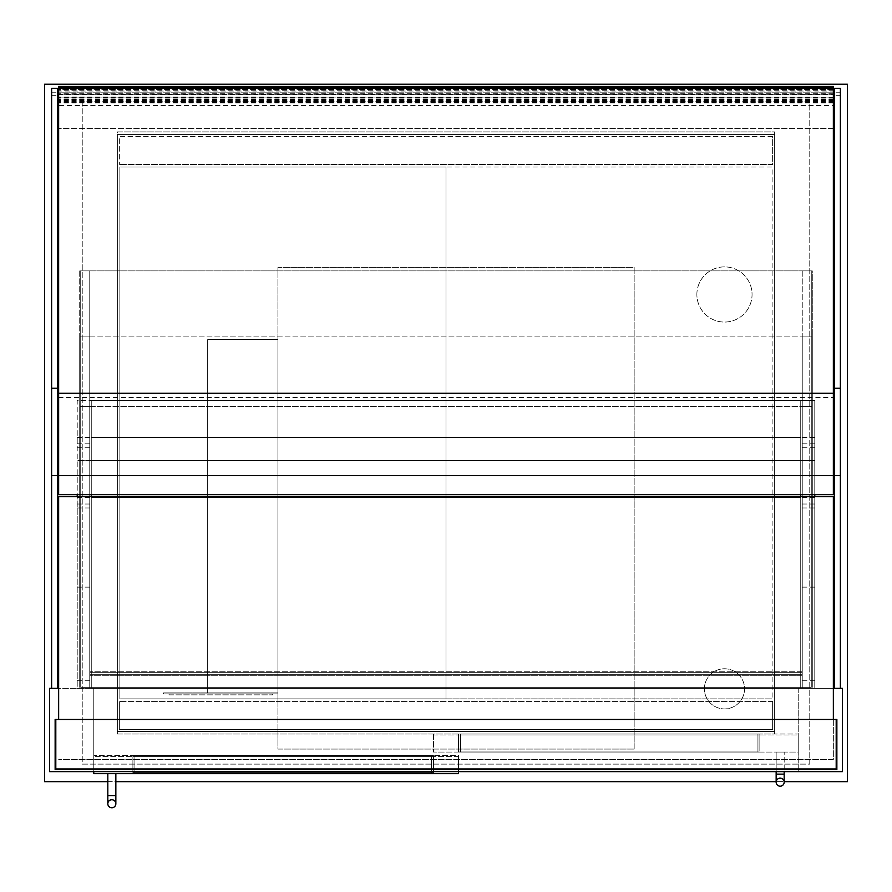 <?xml version="1.0" encoding="UTF-8"?>
<svg xmlns="http://www.w3.org/2000/svg" width="892" height="892" viewBox="0 0 892 892"><rect width="100%" height="100%" fill="white"/><g stroke="black" fill="none" stroke-linecap="round" stroke-linejoin="round"><path stroke-width="0.67" stroke-dasharray="4.46 3.34" d="M704.401 688.847A20.07 20.07 0 0 1 734.506 671.464A20.07 20.07 0 0 1 734.506 706.23A20.07 20.07 0 0 1 704.401 688.847A20.07 20.07 0 0 0 734.506 706.23A20.07 20.07 0 0 0 734.506 671.464A20.07 20.07 0 0 0 704.401 688.847M696.875 294.472A27.596 27.596 0 0 1 738.264 270.577A27.596 27.596 0 0 1 738.264 318.366A27.596 27.596 0 0 1 696.875 294.472A27.596 27.596 0 0 0 738.264 318.366A27.596 27.596 0 0 0 738.264 270.577A27.596 27.596 0 0 0 696.875 294.472M117.354 734.004L117.354 131.904L774.646 131.904L774.646 734.004L117.354 734.004L117.354 131.904L774.646 131.904L774.646 734.004L117.354 734.004M82.231 101.799L82.231 764.109L809.769 764.109L809.769 101.799L82.231 101.799L82.231 764.109L809.769 764.109L809.769 101.799L82.231 101.799M93.771 771.636L49.617 771.636L49.617 688.345L798.228 688.345L798.228 771.636L798.228 688.345L842.383 688.345L842.383 771.636L93.771 771.636L93.771 688.345L93.771 771.636L93.771 755.58L458.544 755.58L458.544 756.583L93.771 756.583L458.544 756.583L458.544 771.636M840.375 88.375L840.375 688.345L834.354 688.345L834.354 88.375M833.351 688.345L58.649 688.345M57.646 688.345L51.624 688.345L57.646 688.345L57.646 88.375M774.646 731.496L117.354 731.496L117.354 134.413L774.646 134.413L774.646 731.496L117.354 731.496L117.354 134.413L774.646 134.413L774.646 731.496M44.6 781.671L847.4 781.671L847.4 84.238L44.6 84.238L44.6 781.671M107.82 781.671L115.849 781.671M776.152 781.671L784.179 781.671M772.639 136.42L119.361 136.42L119.361 164.518L119.361 136.42L772.639 136.42L772.639 164.518L119.361 164.518L772.639 164.518L772.639 136.42M119.361 729.489L119.361 701.391L119.361 729.489L772.639 729.489L772.639 701.391L772.639 729.489L119.361 729.489M772.639 701.391L119.361 701.391L772.639 701.391M446 698.882L446 167.027L446 698.882L119.862 698.882L119.862 167.027L446 167.027L119.862 167.027L119.862 698.882L446 698.882L446 167.027L772.138 167.027L772.138 698.882L772.138 167.027L446 167.027L446 698.882L772.138 698.882L446 698.882M77.214 494.67L77.214 688.345L91.263 688.345L91.263 400.341L91.263 688.345L91.263 460.551L91.263 497.68L91.263 460.551L77.214 460.551L800.737 460.551L800.737 688.345L800.737 460.551L800.737 497.68L800.737 460.551L91.263 460.551L91.263 497.68L800.737 497.68L800.737 496.677L800.737 688.345L800.737 400.341L800.737 688.345L800.737 497.68L91.263 497.68L91.263 688.345L91.263 400.341L91.263 688.345L91.263 496.677L91.263 688.345L800.737 688.345L800.737 400.341L800.737 688.345L77.214 688.345L77.214 496.677M77.214 688.345L91.263 688.345L77.214 688.345L77.214 400.341L91.263 400.341L91.263 437.47L91.263 400.341L91.263 437.47L91.263 400.341L77.214 400.341L77.214 688.345L91.263 688.345L77.214 688.345L77.214 460.551L77.214 688.345L91.263 688.345L77.214 688.345L77.214 400.341L91.263 400.341L77.214 400.341L77.214 688.345M814.786 494.67L814.786 688.345L800.737 688.345L800.737 497.68L91.263 497.68L800.737 497.68L800.737 460.551L800.737 497.68L91.263 497.68L800.737 497.68L800.737 688.345L814.786 688.345L814.786 496.677M814.786 460.551L91.263 460.551L814.786 460.551L800.737 460.551L814.786 460.551L814.786 688.345L800.737 688.345L814.786 688.345L814.786 400.341L91.263 400.341L800.737 400.341L800.737 437.47L91.263 437.47L800.737 437.47L800.737 400.341L91.263 400.341L800.737 400.341L800.737 437.47L91.263 437.47L800.737 437.47L800.737 400.341L814.786 400.341L814.786 688.345L800.737 688.345L814.786 688.345L814.786 460.551M814.786 688.345L800.737 688.345L814.786 688.345L814.786 400.341L800.737 400.341L814.786 400.341L814.786 688.345M811.274 687.342L811.274 270.889L80.726 270.889L811.274 270.889L802.242 270.889L811.274 270.889L811.274 687.342L811.274 270.889L811.274 687.342L80.726 687.342L811.274 687.342L811.274 336.117L80.726 336.117L811.274 336.117L802.242 336.117L811.274 336.117L811.274 687.342L811.274 336.117L811.274 687.342L80.726 687.342L80.726 270.889L80.726 687.342L80.726 270.889L80.726 687.342L811.274 687.342L811.274 406.362L80.726 406.362L811.274 406.362L802.242 406.362L811.274 406.362L811.274 687.342L811.274 406.362L811.274 687.342L80.726 687.342L80.726 336.117L80.726 687.342L80.726 336.117L80.726 687.342L811.274 687.342M80.726 687.342L80.726 406.362L80.726 687.342L80.726 406.362L80.726 687.342L89.757 687.342L80.726 687.342M79.722 270.889L79.722 687.342L79.722 270.889L89.757 270.889L89.757 688.345L89.757 270.889L80.726 270.889L89.757 270.889L89.757 687.342L89.757 270.889L79.722 270.889M812.278 270.889L802.242 270.889L812.278 270.889L812.278 687.342L812.278 270.889M802.242 270.889L802.242 687.342L89.757 687.342L89.757 336.117L89.757 687.342L89.757 336.117L80.726 336.117L89.757 336.117L89.757 687.342L89.757 406.362L89.757 687.342L89.757 406.362L80.726 406.362L89.757 406.362L89.757 687.342L802.242 687.342L802.242 674.296L89.757 674.296L802.242 674.296L802.242 688.345L89.757 688.345L802.242 688.345L802.242 675.3L89.757 675.3L802.242 675.3L802.242 671.286L89.757 671.286L802.242 671.286L802.242 674.296L89.757 674.296L802.242 674.296L802.242 687.342L89.757 687.342L802.242 687.342L802.242 674.296L89.757 674.296L802.242 674.296L802.242 688.345L89.757 688.345L802.242 688.345L802.242 675.3L89.757 675.3L802.242 675.3L802.242 671.286L89.757 671.286L802.242 671.286L802.242 672.289L89.757 672.289L802.242 672.289L802.242 674.296L89.757 674.296L802.242 674.296L802.242 688.345L802.242 671.286L802.242 672.289L89.757 672.289L802.242 672.289L802.242 687.342L89.757 687.342L802.242 687.342L802.242 270.889M79.722 336.117L79.722 687.342L79.722 336.117L89.757 336.117L79.722 336.117M812.278 336.117L802.242 336.117L812.278 336.117L812.278 687.342L812.278 336.117M802.242 336.117L802.242 687.342L802.242 336.117M79.722 406.362L79.722 687.342L79.722 406.362L89.757 406.362L79.722 406.362M812.278 406.362L802.242 406.362L812.278 406.362L812.278 687.342L812.278 406.362M802.242 406.362L802.242 687.342L802.242 406.362M802.242 671.286L89.757 671.286L802.242 671.286M802.242 672.289L89.757 672.289L802.242 672.289M802.242 674.296L89.757 674.296L802.242 674.296M802.242 688.345L89.757 688.345L802.242 688.345M802.242 675.3L89.757 675.3L802.242 675.3M51.624 88.375L51.624 688.345M840.375 688.345L834.354 688.345M833.351 105.512L833.351 128.392L58.649 128.392L58.649 89.2L58.649 128.392L833.351 128.392L833.351 105.512L58.649 105.512M833.351 89.858L58.649 89.858M833.351 92.868L58.649 92.868L58.649 94.296L58.649 92.868L833.351 92.868M833.351 94.296L58.649 94.296M833.351 101.666L58.649 101.666M833.351 102.77L58.649 102.77M58.649 86.401L58.649 102.402L58.649 88.564L58.649 91.084L833.351 91.084L833.351 88.564L833.351 89.468L58.649 89.468M833.351 86.401L833.351 88.509L58.649 88.509L833.351 88.397L833.351 102.402L833.351 89.468M833.351 97.016L58.649 96.983L833.351 97.016M833.351 90.716L58.649 90.716M833.351 89.668L58.649 89.668M833.351 88.397L58.649 88.397M833.351 97.484L58.649 97.484M833.351 97.707L58.649 97.707M833.351 99.558L58.649 99.558M833.351 99.313L58.649 99.313M833.351 100.629L58.649 100.629M833.351 98.031L58.649 98.031M835.86 719.454L835.86 768.625L56.14 768.625L56.14 719.454L835.86 719.454L835.86 768.625L56.14 768.625L56.14 719.454L835.86 719.454M836.863 769.629L836.863 719.454L55.137 719.454L55.137 769.629L836.863 769.629M833.351 719.454L833.351 759.594L58.649 759.594L833.351 759.594L833.351 496.677L58.649 496.677L58.649 719.454M58.649 91.084L58.649 494.67L833.351 494.67L833.351 91.084M58.649 97.094L833.351 97.094M134.915 755.58L431.449 755.58L134.915 755.58L134.915 773.643L433.456 773.643L433.456 755.58L431.449 755.58L433.456 755.58L433.456 773.643L132.908 773.643L132.908 755.58L132.908 773.643L134.915 773.643L134.915 755.58M93.771 773.643L93.771 755.58L458.544 755.58L458.544 773.643L93.771 773.643M433.456 735.008L798.228 735.008L433.456 735.008L433.456 734.004L798.228 734.004L798.228 752.067L433.456 752.067L433.456 735.008M460.551 734.004L757.085 734.004L460.551 734.004L460.551 752.067L759.092 752.067L759.092 734.004L757.085 734.004L759.092 734.004L759.092 752.067L458.544 752.067L458.544 734.004L458.544 752.067L460.551 752.067L460.551 734.004M798.228 752.067L798.228 734.004L433.456 734.004L433.456 752.067L798.228 752.067M107.82 773.643L115.849 773.643L107.82 773.643L107.82 795.72L115.849 795.72L107.82 795.72L115.849 795.72L115.849 773.643L107.82 773.643L115.849 773.643M776.152 771.636L776.152 752.067L784.179 752.067L776.152 752.067L776.152 774.144L784.179 774.144L776.152 774.144L784.179 774.144L784.179 752.067L776.152 752.067L784.179 752.067L784.179 771.636M780.166 778.159A4.014 4.014 0 0 1 784.179 782.173L784.179 774.144M634.156 749.057L277.914 749.057L277.914 267.377L634.156 267.377L634.156 749.057L277.914 749.057L277.914 267.377L634.156 267.377L634.156 749.057M433.456 772.639L132.908 772.639L132.908 756.583L433.456 756.583L132.908 756.583L132.908 772.639L433.456 772.639L433.456 756.583L433.456 772.639M759.092 751.064L458.544 751.064L458.544 735.008L759.092 735.008L458.544 735.008L458.544 751.064L759.092 751.064L759.092 735.008L759.092 751.064M277.914 692.861L277.914 339.629L207.669 339.629L207.669 692.861L207.669 339.629L277.914 339.629L277.914 692.861L163.515 692.861L163.515 693.864L277.914 693.864L163.515 693.864L163.515 692.861L277.914 692.861L277.914 693.864L277.914 692.861M169.034 693.864L169.034 694.868L272.394 694.868L169.034 694.868L169.034 693.864L272.394 693.864L169.034 693.864M272.394 693.864L272.394 694.868L272.394 693.864M77.214 497.68L91.263 497.68L77.214 497.68M77.214 504.013L91.263 504.013L77.214 504.013M77.214 507.961L91.263 507.961L77.214 507.961M77.214 587.137L91.263 587.137L77.214 587.137M77.214 680.763L91.263 680.763L77.214 680.763M77.214 437.47L91.263 437.47L77.214 437.47M77.214 443.803L91.263 443.803L77.214 443.803M77.214 447.751L91.263 447.751L77.214 447.751M814.786 497.68L800.737 497.68L814.786 497.68M814.786 504.013L800.737 504.013L814.786 504.013M814.786 507.961L800.737 507.961L814.786 507.961M814.786 587.137L800.737 587.137L814.786 587.137M814.786 680.763L800.737 680.763L814.786 680.763M814.786 437.47L800.737 437.47L814.786 437.47M814.786 443.803L800.737 443.803L814.786 443.803M814.786 447.751L800.737 447.751L814.786 447.751M51.624 92.266L57.646 92.266M51.624 95.266L57.646 95.266M840.375 92.266L834.354 92.266M840.375 95.266L834.354 95.266M833.351 86.502L58.649 86.502M833.351 99.124L58.649 99.124M58.649 397.509L833.351 397.509M58.649 475.603L833.351 475.603M431.449 773.643L431.449 755.58L431.449 773.643M757.085 752.067L757.085 734.004L757.085 752.067M431.449 772.639L431.449 756.583L431.449 772.639M134.915 772.639L134.915 756.583L134.915 772.639M757.085 751.064L757.085 735.008L757.085 751.064M460.551 751.064L460.551 735.008L460.551 751.064M833.351 89.2L58.649 89.2M833.351 102.903L58.649 102.903M833.351 93.37L58.649 93.37M833.351 102.402L58.649 102.402M58.649 94.585L833.351 94.585M115.849 795.72L115.849 803.748M776.152 774.144L776.152 782.173"/><path stroke-width="1.34" d="M58.649 688.345L49.617 688.345L49.617 771.636L842.383 771.636L842.383 688.345L833.351 688.345M784.179 781.671L847.4 781.671L847.4 84.238L44.6 84.238L44.6 781.671L107.82 781.671M115.849 781.671L776.152 781.671M77.214 496.677L77.214 494.67M91.263 494.67L91.263 496.677L91.263 494.67M814.786 496.677L814.786 494.67M800.737 494.67L800.737 496.677L800.737 494.67M51.624 688.345L51.624 88.375L57.646 88.375L57.646 688.345M840.375 688.345L840.375 88.375L834.354 88.375L834.354 688.345M58.649 88.564L833.351 88.564L833.351 494.67L58.649 494.67L58.649 86.401L833.351 86.401L833.351 87.561L58.649 87.561M833.351 88.564L833.351 87.561M836.863 769.629L836.863 719.454L55.137 719.454L55.137 769.629L836.863 769.629M833.351 719.454L833.351 496.677L58.649 496.677L58.649 719.454M458.544 771.636L458.544 773.643L93.771 773.643L93.771 771.636M111.834 799.734A4.014 4.014 0 0 1 115.849 803.748A4.014 4.014 0 0 1 111.834 807.762A4.014 4.014 0 0 1 107.82 803.748A4.014 4.014 0 0 1 111.834 799.734A4.014 4.014 0 0 1 115.849 803.748A4.014 4.014 0 0 1 111.834 807.762A4.014 4.014 0 0 1 107.82 803.748A4.014 4.014 0 0 1 111.834 799.734A4.014 4.014 0 0 1 115.849 803.748A4.014 4.014 0 0 1 111.834 807.762A4.014 4.014 0 0 1 107.82 803.748A4.014 4.014 0 0 1 111.834 799.734M115.849 773.643L115.849 795.72L107.82 795.72L107.82 773.643M784.179 771.636L784.179 782.173A4.014 4.014 0 0 1 780.166 786.187A4.014 4.014 0 0 1 776.152 782.173A4.014 4.014 0 0 1 780.166 778.159A4.014 4.014 0 0 1 784.179 782.173A4.014 4.014 0 0 1 780.166 786.187A4.014 4.014 0 0 1 776.152 782.173A4.014 4.014 0 0 1 780.166 778.159A4.014 4.014 0 0 1 784.179 782.173A4.014 4.014 0 0 1 780.166 786.187A4.014 4.014 0 0 1 776.152 782.173A4.014 4.014 0 0 1 780.166 778.159M784.179 774.144L776.152 774.144L776.152 771.636M51.624 475.603L57.646 475.603M51.624 388.265L57.646 388.265M840.375 475.603L834.354 475.603M840.375 388.265L834.354 388.265M58.649 475.603L833.351 475.603M58.649 393.283L833.351 393.283M107.82 795.72L107.82 803.748L107.82 795.72M115.849 803.748L115.849 795.72M776.152 774.144L776.152 782.173"/></g></svg>
